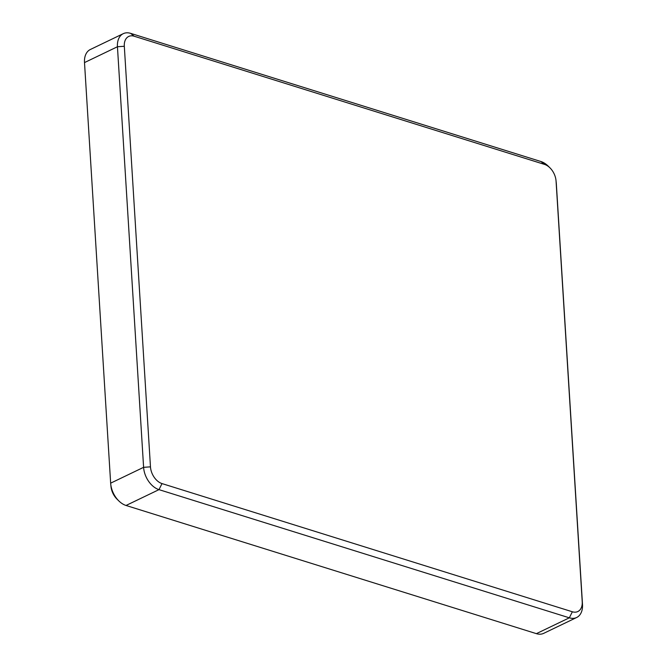 <?xml version="1.0" encoding="UTF-8"?>
<svg xmlns="http://www.w3.org/2000/svg" width="667" height="667" viewBox="0 0 667 667"><rect width="100%" height="100%" fill="white"/><g stroke="black" fill="none" stroke-linecap="round" stroke-linejoin="round"><path stroke-width="1" d="M124.312 46.273A14.599 9.63 -115.7 0 1 124.304 46.223A14.599 9.63 -115.7 0 1 134.184 36.226L544.53 164.407A14.599 9.63 -115.7 0 1 549.958 167.842A14.599 9.63 -115.7 0 1 556.003 180.432A14.599 9.63 -115.7 0 1 556.07 181.141L582.224 601.726A14.599 9.63 -115.7 0 1 572.353 611.772L162.006 483.583A14.599 9.63 -115.7 0 1 150.467 466.85L124.312 46.273L117.442 46.74L143.605 467.325A19.46 12.84 64.3 0 0 158.988 489.636L569.335 617.817A19.46 12.84 64.3 0 0 576.655 617.5A19.46 12.84 64.3 0 0 582.499 604.485A19.46 12.84 64.3 0 0 582.499 604.419L556.336 183.842A19.46 12.84 64.3 0 0 556.261 182.883L556.003 180.432M549.958 167.842L548.199 166.108A19.46 12.84 64.3 0 0 540.954 161.531L130.607 33.35A19.46 12.84 64.3 0 0 123.287 33.658A19.46 12.84 64.3 0 0 117.442 46.682A19.46 12.84 64.3 0 0 117.442 46.74L84.501 62.581L110.655 483.158A19.46 12.84 64.3 0 0 110.739 484.117A19.46 12.84 64.3 0 0 118.801 500.892A19.46 12.84 64.3 0 0 126.038 505.469L536.385 633.65A19.46 12.84 64.3 0 0 543.705 633.342L576.655 617.5M123.287 33.658L90.345 49.5A19.46 12.84 64.3 0 0 84.501 62.581M110.739 484.117L110.989 486.568A14.599 9.63 64.3 0 0 117.033 499.158L118.801 500.892M536.385 633.65L569.335 617.817L572.353 611.772M162.006 483.583L158.988 489.636L126.038 505.469M582.499 604.419L582.224 601.726M556.336 183.842L556.07 181.141M540.954 161.531L544.53 164.407M130.607 33.35L134.184 36.226M110.655 483.158L143.605 467.325L150.467 466.85"/></g></svg>
